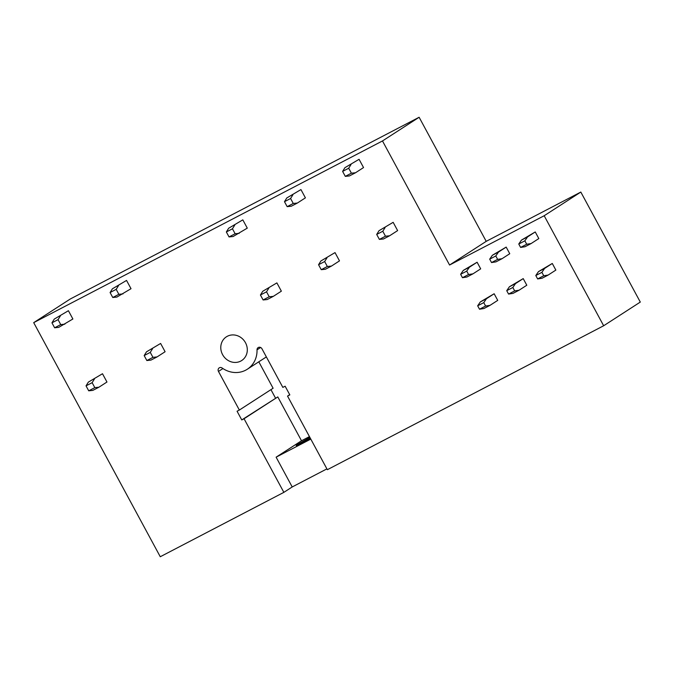 <?xml version="1.0" encoding="UTF-8"?>
<svg xmlns="http://www.w3.org/2000/svg" width="674" height="674" viewBox="0 0 674 674"><rect width="100%" height="100%" fill="white"/><g stroke="black" fill="none" stroke-linecap="round" stroke-linejoin="round"><path stroke-width="1.01" d="M580.819 192.056L640.3 302.07L603.66 325.761L544.179 215.739L580.819 192.056L486.215 241.343L419.127 117.259L382.487 140.95L449.575 265.025L486.215 241.343M544.179 215.739L449.575 265.025M419.127 117.259L70.34 298.961L33.7 322.644L160.269 556.741L283.864 492.357L292.213 486.957L326.898 468.885M382.487 140.95L33.7 322.644M245.488 342.721A14.112 12.89 -122.9 0 0 226.38 336.832A14.112 12.89 -122.9 0 0 222.597 354.642A14.112 12.89 -122.9 0 0 241.705 360.531A14.112 12.89 -122.9 0 0 245.488 342.721M603.66 325.761L327.345 469.702L287.537 396.085L289.71 394.678M292.213 486.957L276.113 457.174L310.798 439.103M266.365 356.917L247.324 369.226A24.466 22.352 -122.9 0 1 222.142 368.012A2.822 2.578 -122.9 0 0 218.477 371.433L239.354 410.053L237.071 411.241L241.764 419.927L244.055 418.739L283.864 492.357M276.113 457.174L301.505 440.762L277.798 396.919L244.055 418.739M310.428 438.42A15.055 0.522 151.6 0 1 296.181 445.531A15.055 0.522 151.6 0 1 297.226 444.73A15.055 0.522 151.6 0 1 309.93 437.502M287.537 396.085L289.828 394.888L285.127 386.21L282.844 387.398L261.959 348.778A2.822 2.578 -122.9 0 0 257.021 349.84A24.466 22.352 -122.9 0 1 247.324 369.226M239.354 410.053L273.105 388.241L258.808 361.803M241.764 419.927L277.798 396.919M270.931 389.639L275.514 398.115M309.459 436.617L301.505 440.762M477.108 262.237L463.291 270.4L469.399 267.224L466.728 271.108L468.573 274.52L472.971 273.838L480.688 268.85L477.108 262.237L469.399 267.224M494.152 293.754L480.335 301.918L486.434 298.734L483.772 302.626L485.609 306.038L490.015 305.356L497.732 300.368L494.152 293.754L486.434 298.734M506.174 247.097L492.357 255.261L498.465 252.076L495.794 255.968L497.639 259.38L502.037 258.698L509.755 253.71L506.174 247.097L498.465 252.076M523.218 278.606L509.401 286.779L515.5 283.594L512.838 287.486L514.675 290.89L519.081 290.216L526.798 285.228L523.218 278.606L515.5 283.594M535.24 231.949L521.423 240.121L527.531 236.936L524.861 240.829L526.706 244.241L531.104 243.558L538.821 238.571L535.24 231.949L527.531 236.936M552.284 263.467L538.467 271.63L544.567 268.454L541.904 272.347L543.741 275.75L548.147 275.068L555.856 270.089L552.284 263.467L544.567 268.454M68.411 310.714L54.274 319.088L68.411 310.714L72.885 318.987L58.748 327.362L54.636 327.783L51.957 322.821L58.057 319.636L60.374 315.904M102.49 373.741L88.353 382.116L102.49 373.741L106.964 382.015L98.926 387.213L94.823 387.634L92.136 382.672L94.461 378.94M126.543 280.426L112.406 288.801L126.543 280.426L131.017 288.699L116.88 297.074L112.769 297.495L110.081 292.533L116.189 289.357L118.506 285.624M160.623 343.462L146.485 351.836L160.623 343.462L165.096 351.735L157.059 356.925L152.956 357.346L150.268 352.384L152.585 348.652M242.809 219.859L228.671 228.233L242.809 219.859L247.282 228.132L233.137 236.507L229.034 236.928L226.346 231.966L232.454 228.789L234.771 225.057M276.888 282.895L262.75 291.269L276.888 282.895L281.361 291.168L273.324 296.358L269.212 296.779L266.533 291.817L268.85 288.084M300.941 189.579L286.795 197.954L300.941 189.579L305.406 197.853L297.377 203.043L291.269 206.227L287.166 206.648L284.479 201.686L290.587 198.501L292.904 194.769M335.02 252.607L320.883 260.981L335.02 252.607L339.494 260.88L331.456 266.078L327.345 266.5L324.666 261.537L326.983 257.805M359.074 159.3L344.928 167.666L359.074 159.3L363.539 167.565L355.51 172.763L349.402 175.939L345.299 176.361L342.611 171.398L348.711 168.222L351.036 164.49M393.153 222.327L379.015 230.702L393.153 222.327L397.626 230.601L389.589 235.79L385.477 236.212L382.798 231.249L385.115 227.517M463.291 270.4L460.628 274.293L466.728 271.108M460.628 274.293L462.465 277.696L468.573 274.52M462.465 277.696L466.871 277.022L472.971 273.838M480.335 301.918L477.664 305.802L483.772 302.626M477.664 305.802L479.509 309.214L485.609 306.038M479.509 309.214L483.915 308.532L490.015 305.356M492.357 255.261L489.695 259.153L495.794 255.968M489.695 259.153L491.531 262.557L497.639 259.38M491.531 262.557L495.938 261.874L502.037 258.698M509.401 286.779L506.73 290.663L512.838 287.486M506.73 290.663L508.575 294.075L514.675 290.89M508.575 294.075L512.981 293.392L519.081 290.216M521.423 240.121L518.761 244.005L524.861 240.829M518.761 244.005L520.598 247.417L526.706 244.241M520.598 247.417L525.004 246.735L531.104 243.558M538.467 271.63L535.796 275.523L541.904 272.347M535.796 275.523L537.641 278.935L543.741 275.75M537.641 278.935L542.048 278.252L548.147 275.068M54.274 319.088L51.957 322.821M64.847 324.177L60.744 324.598L54.636 327.783M60.744 324.598L58.057 319.636M94.823 387.634L88.715 390.81L92.827 390.389L98.926 387.213M88.715 390.81L86.036 385.848L92.136 382.672M86.036 385.848L88.353 382.116M112.406 288.801L110.081 292.533M122.98 293.898L118.868 294.319L112.769 297.495M118.868 294.319L116.189 289.357M152.956 357.346L146.848 360.531L150.959 360.101L157.059 356.925M146.848 360.531L144.169 355.569L150.268 352.384M144.169 355.569L146.485 351.836M228.671 228.233L226.346 231.966M239.245 233.33L235.133 233.752L229.034 236.928M235.133 233.752L232.454 228.789M269.212 296.779L263.113 299.964L267.224 299.542L273.324 296.358M263.113 299.964L260.425 295.001L266.533 291.817M260.425 295.001L262.75 291.269M286.795 197.954L284.479 201.686M297.377 203.043L293.266 203.472L287.166 206.648M293.266 203.472L290.587 198.501M327.345 266.5L321.245 269.676L325.357 269.255L331.456 266.078M321.245 269.676L318.558 264.714L324.666 261.537M318.558 264.714L320.883 260.981M344.928 167.666L342.611 171.398M355.51 172.763L351.398 173.184L345.299 176.361M351.398 173.184L348.711 168.222M385.477 236.212L379.378 239.396L383.481 238.975L389.589 235.79M379.378 239.396L376.69 234.434L382.798 231.249M376.69 234.434L379.015 230.702M260.636 347.498L257.021 349.84M222.934 368.552L218.477 371.433"/></g></svg>
